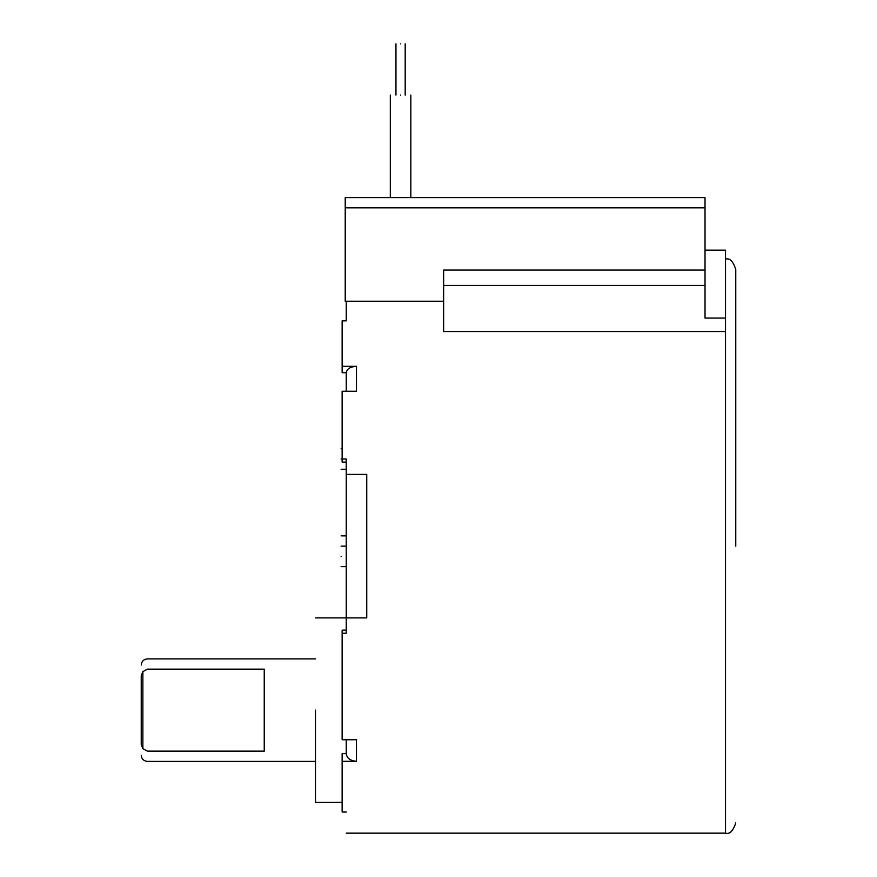 <?xml version="1.0" encoding="UTF-8"?>
<svg xmlns="http://www.w3.org/2000/svg" width="877" height="877" viewBox="0 0 877 877"><rect width="100%" height="100%" fill="white"/><g stroke="black" fill="none" stroke-linecap="round" stroke-linejoin="round"><path stroke-width="1.32" d="M315.49 710.14L315.49 802.4L315.49 710.14M341.12 459C341.12 472.221 341.12 472.221 341.12 459C341.12 445.779 341.12 445.779 341.12 459M341.12 469.25L346.24 469.25L346.24 462.113L342.14 462.113L342.14 391.274L356.49 391.274L356.49 366.312L342.14 366.312L342.14 320.85L346.24 320.85L346.24 301.217L443.63 301.217M341.12 556.38C341.12 569.601 341.12 569.601 341.12 556.38C341.12 543.159 341.12 543.159 341.12 556.38M400.57 43.85C406.522 43.85 406.522 43.85 400.57 43.85C394.628 43.85 394.628 43.85 400.57 43.85M400.57 95.1C413.791 95.1 413.791 95.1 400.57 95.1C387.349 95.1 387.349 95.1 400.57 95.1M735.77 546.13L735.77 269.36L735.77 546.13M147.38 751.14C147.38 764.601 147.38 764.601 147.38 751.14L264.24 751.14L264.24 669.14L147.38 669.14L142.874 671.629L142.874 748.651L147.38 751.14L142.874 748.651L141.23 744.595C141.23 758.539 141.23 758.539 141.23 744.595L141.23 675.696C141.23 661.751 141.23 661.751 141.23 675.696L141.23 744.595L142.874 748.651M342.14 459L346.24 459L346.24 474.38L366.75 474.38L366.75 617.89L346.24 617.89L346.24 633.26L342.14 633.26L342.14 630.146L346.24 630.146M346.24 812.036C346.24 840.034 346.24 840.034 346.24 812.036L342.14 812.036L342.14 761.302L356.49 761.302L356.49 739.739L342.14 739.739L342.14 633.26M342.14 761.302L342.14 753.617L346.24 753.617C346.897 758.243 350.318 760.808 356.49 761.302M725.52 331.594L443.63 331.594L443.63 285.463L705.02 285.463L705.02 318.055L725.52 318.055L725.52 833.15L725.52 546.13M342.14 366.312L342.14 372.725L346.24 372.725L346.24 391.274L346.24 372.725C346.897 368.855 350.318 366.718 356.49 366.312M315.49 617.89L346.24 617.89L346.24 474.38M346.24 739.739L346.24 753.617L346.24 739.739M346.24 301.217L345.22 301.217L345.22 197.61L705.02 197.61L705.02 285.463M443.63 285.463L443.63 270.083L705.02 270.083M725.52 318.055L725.52 250.197L705.02 250.197M341.12 546.13C341.12 532.909 341.12 532.909 341.12 546.13L346.24 546.13M141.23 675.696L142.874 671.629M147.38 669.14C147.38 655.678 147.38 655.678 147.38 669.14M705.02 207.86L345.22 207.86M315.49 802.4L342.14 802.4M341.12 566.63L346.24 566.63M405.185 43.85L405.185 95.1M410.82 95.1L410.82 197.61M346.24 833.15L725.52 833.15C729.664 834.455 733.084 831.045 735.77 822.9M315.49 761.4L147.38 761.4C143.675 761.006 141.625 758.956 141.23 755.25M141.23 665.04C141.625 661.324 143.675 659.274 147.38 658.89L315.49 658.89M725.52 259.11C729.664 257.805 733.084 261.225 735.77 269.36M390.32 95.1L390.32 197.61M395.955 43.85L395.955 95.1M341.12 535.88L346.24 535.88M341.12 448.75L342.14 448.75"/></g></svg>
